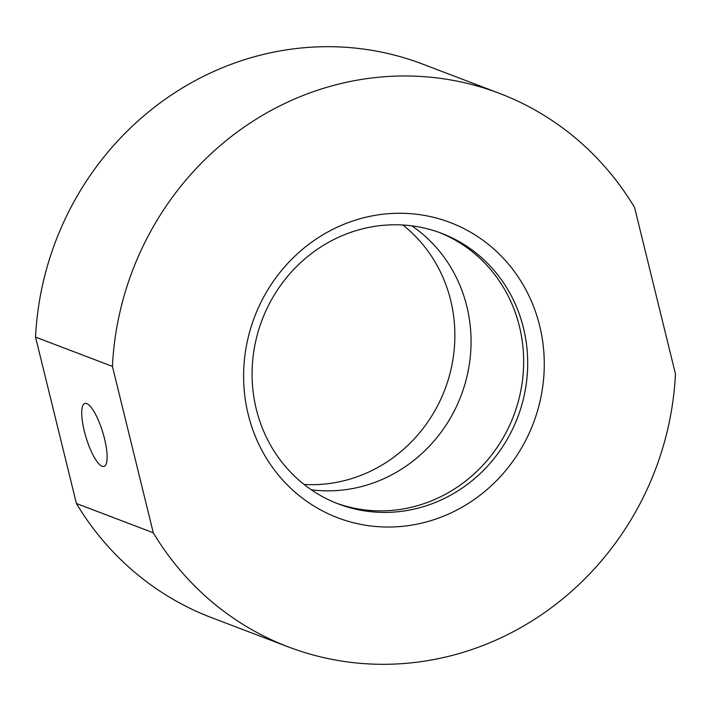 <?xml version="1.0" encoding="UTF-8"?>
<svg xmlns="http://www.w3.org/2000/svg" width="711" height="711" viewBox="0 0 711 711"><rect width="100%" height="100%" fill="white"/><g stroke="black" fill="none" stroke-linecap="round" stroke-linejoin="round"><path stroke-width="1.07" d="M248.219 414.477A157.984 149.194 -69.1 0 1 356.975 219.646A157.984 149.194 -69.1 0 1 539.658 325.798A157.984 149.194 -69.1 0 1 430.902 520.639A157.984 149.194 -69.1 0 1 248.219 414.477M523.465 327.958A144.813 136.761 110.9 0 0 441.433 233.27A144.813 136.761 110.9 0 0 299.233 263.959A144.813 136.761 110.9 0 0 256.315 409.243A144.813 136.761 110.9 0 0 338.347 503.93A144.813 136.761 110.9 0 0 480.547 473.242A144.813 136.761 110.9 0 0 523.465 327.958M104.535 438.794A32.91 8.736 -106.9 0 0 84.84 403.457A32.91 8.736 -106.9 0 0 84.307 431.088A32.91 8.736 -106.9 0 0 104.002 466.434A32.91 8.736 -106.9 0 0 104.535 438.794M439.407 232.515A144.813 136.761 -69.1 0 1 519.421 326.411A144.813 136.761 -69.1 0 1 477.321 470.913A144.813 136.761 -69.1 0 1 336.33 503.139M76.415 503.495L153.292 532.77A296.211 279.734 -69.1 0 0 288.497 646.957L211.629 617.672A296.211 279.734 -69.1 0 1 76.415 503.495L35.55 337.112A296.211 279.734 -69.1 0 1 422.503 64.043L499.371 93.328A296.211 279.734 -69.1 0 1 634.585 207.505L675.45 373.888A296.211 279.734 -69.1 0 1 288.497 646.957M499.371 93.328A296.211 279.734 -69.1 0 0 112.427 366.396L153.292 532.77M112.427 366.396L35.55 337.112M402.888 225.005A144.813 136.761 -69.1 0 1 451.787 365.738A144.813 136.761 -69.1 0 1 350.95 478.814A144.813 136.761 -69.1 0 1 304.068 484.449M411.838 225.849A144.813 136.761 -69.1 0 1 468.851 367.249A144.813 136.761 -69.1 0 1 367.134 484.982A144.813 136.761 -69.1 0 1 311.302 489.781"/></g></svg>
